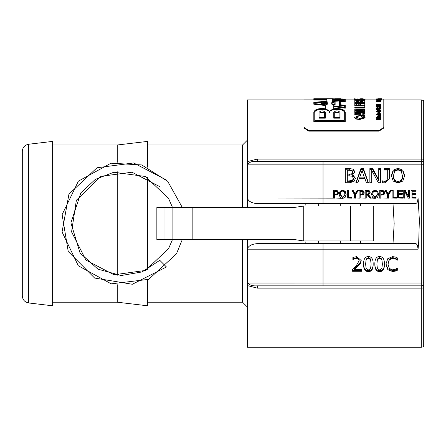 <?xml version="1.0" encoding="UTF-8"?>
<svg xmlns="http://www.w3.org/2000/svg" width="446" height="446" viewBox="0 0 446 446"><rect width="100%" height="100%" fill="white"/><g stroke="black" fill="none" stroke-linecap="round" stroke-linejoin="round"><path stroke-width="0.67" d="M345.148 161.352L356.215 161.352M423.7 287.798A4.789 2.498 180 0 1 421.308 288.133L421.308 347.289L423.7 346.648L423.7 100.551L421.308 99.904L421.308 161.352L257.342 161.352L257.342 159.066L247.34 161.614L247.34 198.007L247.34 99.904L247.34 161.614L248.444 164.161C249.303 162.015 252.269 161.084 257.342 161.352M257.342 288.133L257.342 285.841L421.308 285.841L421.308 288.133L257.342 288.133L247.34 285.579L247.34 347.289L247.34 239.457L247.34 249.191L418.069 249.186L418.716 241.922L419.363 219.923L418.069 198.013L417.473 201.932L416.675 203.064L415.349 203.649L258.914 203.649M356.215 285.841L345.148 285.841M257.342 159.066L421.308 159.066A4.789 2.498 0 0 1 423.7 159.4L423.7 164.435A4.789 1.968 180 0 0 421.308 164.173L421.308 283.026A4.789 1.968 0 0 0 423.7 282.764L423.7 330.531M393.015 203.649L394.164 223.597L393.015 243.549M418.069 249.186L417.473 245.267L416.363 243.878L415.349 243.549L318.723 243.549L318.444 240.957M318.461 206.041L318.723 203.649M421.308 285.841A4.789 4.789 0 0 0 423.7 285.2A4.789 4.789 0 0 1 421.308 285.841L421.308 283.026L248.444 283.032L247.34 285.585L247.34 249.191C248.333 245.64 252.196 243.761 258.925 243.549L323.032 243.549L323.032 285.841M305.259 203.649L305.047 206.041M305.031 240.957L305.259 243.549M22.3 223.597L22.3 295.821C22.618 299.796 24.731 302.171 28.639 302.951L28.639 144.242C24.731 145.028 22.618 147.403 22.3 151.378L22.3 223.597M28.639 144.242L52.622 141.404L52.622 305.794L28.639 302.951M421.308 161.352A4.789 4.789 0 0 1 423.7 161.993A4.789 4.789 0 0 0 421.308 161.352L421.308 164.173L248.444 164.161M333.519 198.013L333.519 190.325L335.52 190.325L337.611 190.804L338.559 192.666L337.862 194.4L334.578 195.214L334.578 198.135L247.34 198.007L247.34 207.541M341.145 198.013L340.069 197.232L339.116 194.216L340.075 191.211L342.639 190.158L345.215 191.211L346.174 194.216L345.215 197.232L344.139 198.013L342.639 198.303L334.578 198.013M347.339 198.013L347.339 190.325L348.398 190.325L348.398 197.204L351.961 197.204L351.961 198.135L344.139 198.013M354.626 198.013L354.626 194.774L351.927 190.325L353.104 190.325L355.161 193.748L357.257 190.325L358.383 190.325L355.685 194.668L355.685 198.135L351.961 198.013M359.119 198.013L359.119 190.325L363.211 190.804L364.165 192.666L363.468 194.4L360.178 195.214L360.178 198.135L355.685 198.013M365.174 198.013L365.174 190.325L369.26 190.732L370.163 192.432L368.507 194.724L371.351 198.135L369.968 198.135L367.448 195.013L366.233 195.013L366.233 198.135L360.178 198.013M373.558 198.013L372.482 197.232L371.529 194.216L372.488 191.211L375.053 190.158L377.628 191.211L378.587 194.216L377.628 197.232L376.552 198.013L375.053 198.303L371.245 198.013M379.747 198.013L379.747 190.325L383.844 190.804L384.792 192.666L384.095 194.4L380.812 195.214L380.812 198.135L376.552 198.013M387.63 198.013L387.63 194.774L384.937 190.325L386.113 190.325L388.171 193.748L390.267 190.325L391.387 190.325L388.695 194.668L388.695 198.135L380.812 198.013M392.129 198.013L392.129 190.325L393.188 190.325L393.188 197.204L396.75 197.204L396.75 198.135L388.695 198.013M397.587 198.013L397.587 190.325L402.576 190.325L402.576 191.239L398.646 191.239L398.646 193.374L402.314 193.374L402.314 194.3L398.646 194.3L398.646 197.204L402.576 197.204L402.576 198.135L396.75 198.013M403.742 198.013L403.742 190.325L405.247 190.325L408.464 196.502L408.464 190.325L409.45 190.325L409.45 198.135L408.263 198.135L404.728 191.395L404.728 198.135L402.576 198.013M411.067 198.013L411.067 190.325L416.062 190.325L416.062 191.239L412.126 191.239L412.126 193.374L415.795 193.374L415.795 194.3L412.126 194.3L412.126 197.204L416.062 197.204L416.062 198.135L409.45 198.013M379.641 256.595C382.88 256.601 384.474 259.12 384.43 264.144C384.463 269.2 382.863 271.681 379.641 271.586C376.385 271.631 374.785 269.155 374.835 264.155C374.802 259.031 376.402 256.511 379.641 256.595M361.829 269.64L361.829 271.285L352.574 271.285L352.574 269.272L356.198 265.833L359.164 260.687L358.422 258.864L356.588 258.273L352.892 259.539L352.892 257.459L356.733 256.584L361.21 260.581L360.429 263.48L354.458 269.64L361.829 269.64L361.829 270.365L352.574 270.365L352.574 269.272M398.01 168.281L402.85 170.166L404.645 175.585L402.85 181.065L398.01 183.022L393.171 181.065L391.382 175.585L393.182 170.166L398.01 168.281L398.01 169.352L402.85 171.197L404.645 176.51M380.6 168.577L380.6 182.721L378.364 182.721L371.724 170.489L371.724 182.721L369.862 182.721L369.862 168.577L372.694 168.577L378.738 179.732L378.738 168.577L380.6 168.577M352.697 174.793L355.507 178.322L353.951 181.555L349.631 182.721L345.327 182.721L345.327 168.577L349.307 168.577L353.243 169.14L354.799 171.716L352.697 174.72L352.697 175.735L355.484 178.768M357.887 182.721L355.869 182.721L360.925 168.577L363.384 168.577L368.441 182.721L366.339 182.721L364.979 178.712L359.247 178.712L357.887 182.721M389.291 168.577L389.291 178.991L384.853 182.916L382.205 182.637L382.205 180.797L384.586 181.266L386.872 180.485L387.295 178.261L387.295 170.049L384.123 170.049L384.123 168.577L389.291 168.577M368.379 256.595C371.624 256.601 373.218 259.12 373.168 264.144C373.202 269.2 371.607 271.681 368.379 271.586C365.123 271.631 363.523 269.155 363.579 264.155C363.54 259.031 365.14 256.511 368.379 256.595M395.312 271.123L392.636 271.536L387.808 269.674L385.924 264.155L387.797 258.641L392.67 256.634L395.312 257.013L397.302 257.86L397.302 260.196L395.457 258.981L392.658 258.29L389.341 259.784L388.003 264.155L389.391 268.486L392.658 269.908L395.563 269.206L397.302 268.057L397.302 270.321L395.312 271.123L395.312 270.204L392.636 270.611L387.808 268.787L385.929 263.759M257.342 285.841C252.269 286.115 249.303 285.178 248.444 283.032M258.925 203.649C252.319 203.51 248.455 201.631 247.34 198.007M370.933 198.135L368.507 195.281L368.507 194.724M379.641 270.008L381.848 268.509L382.384 264.144L381.837 259.723L379.641 258.217L377.4 259.75L376.881 264.155L377.388 268.475L379.641 270.008M376.881 264.155L377.4 259.048L379.641 257.548L381.837 259.026L382.384 264.144M384.43 263.357C384.463 268.319 382.863 270.75 379.641 270.655C376.385 270.705 374.785 268.275 374.835 263.369M361.21 259.867L360.429 262.705L354.458 268.748L354.458 269.64M359.164 260.687L358.422 258.184L356.588 257.604L352.892 258.842L352.892 257.459M358.422 265.119L358.422 265.939M360.429 262.705L360.429 263.48M353.003 258.842L353.003 259.539M354.458 258.056L354.458 258.736M408.464 190.966L409.45 190.966M403.742 190.966L405.247 190.966L408.464 196.502M405.247 190.966L405.247 190.325M393.188 197.204L393.188 197.717L396.75 197.717M392.129 190.966L393.188 190.966M380.812 194.322L380.812 194.891L383.237 194.434L383.688 193.296L383.114 191.512L380.812 191.217L380.812 194.322L383.237 193.854L383.688 192.7M383.237 194.434L383.237 193.854M379.747 190.966L383.844 191.44L384.792 193.269M366.233 194.149L366.233 194.718L368.608 194.322L369.059 193.118L368.552 191.479L366.233 191.217L366.233 194.149L368.608 193.742L369.059 192.516M368.608 194.322L368.608 193.742M365.174 190.966L369.26 191.367L370.163 193.034M351.927 190.966L353.104 190.966L355.161 194.328L357.257 190.966L358.383 190.966M357.257 190.966L357.257 190.325M355.161 194.328L355.161 193.748M353.104 190.966L353.104 190.325M340.226 194.216L340.226 194.785L342.651 197.901L345.065 194.785L344.412 191.858L342.651 191.055L340.878 191.858L340.226 194.216L342.651 197.394L345.065 194.216M339.116 194.785L340.075 191.836L342.639 190.804L345.215 191.836L346.174 194.785M345.215 191.836L345.215 191.211M340.075 191.836L340.075 191.211M393.461 175.585L393.461 176.51C393.595 180.229 395.117 182.119 398.022 182.185C400.921 182.119 402.437 180.229 402.565 176.51L401.339 171.331L398.022 169.881L394.688 171.331L393.461 175.585C393.595 179.37 395.117 181.299 398.022 181.366C400.921 181.299 402.437 179.37 402.565 175.585M391.382 176.51L393.182 171.197L398.01 169.352M402.85 171.197L402.85 170.166M393.182 171.197L393.182 170.166M378.738 169.642L380.6 169.642L380.6 182.721M369.862 182.721L369.862 169.642L372.694 169.642L378.738 180.58L378.738 179.732M371.724 171.52L371.724 182.721M372.694 169.642L372.694 168.577M347.322 174.252L347.322 175.206L351.883 174.748L352.719 172.976L352.719 171.978L351.955 170.517L347.322 170.155L347.322 174.252L351.883 173.784L352.719 171.978M347.322 181.087L347.322 181.912L352.346 181.316L353.427 179.275L353.427 178.4L352.212 176.192L347.322 175.824L347.322 181.087L352.346 180.485L353.427 178.4M352.346 181.316L352.346 180.485M345.327 182.721L345.327 169.642L353.243 170.188L354.799 172.719M353.243 170.188L353.243 169.14M359.799 177.101L359.799 177.999L364.427 177.999L362.107 170.467L359.799 177.101L364.427 177.101M356.153 182.721L360.925 169.642L363.384 169.642L368.156 182.721M363.384 169.642L363.384 168.577M360.925 169.642L360.925 168.577M384.123 170.049L384.123 169.642L389.291 169.642M382.205 182.637L382.205 181.628L384.586 182.08L386.872 181.316L387.295 179.141L387.295 171.086M387.295 179.141L387.295 178.261M386.872 181.316L386.872 180.485M382.311 181.628L382.311 180.797M334.578 194.322L334.578 194.891L337.003 194.434L337.455 193.296L336.881 191.512L334.578 191.217L334.578 194.322L337.003 193.854L337.455 192.7M337.003 194.434L337.003 193.854M333.519 190.966L337.611 191.44L338.559 193.269M348.398 197.204L348.398 197.717L351.961 197.717M347.339 190.966L348.398 190.966M360.178 194.322L360.178 194.891L362.604 194.434L363.055 193.296L362.481 191.512L360.178 191.217L360.178 194.322L362.604 193.854L363.055 192.7M362.604 194.434L362.604 193.854M359.119 190.966L363.211 191.44L364.165 193.269M372.633 194.216L372.633 194.785L375.058 197.901L377.478 194.785L376.825 191.858L375.058 191.055L373.291 191.858L372.633 194.216L375.058 197.394L377.478 194.216M371.529 194.785L372.488 191.836L375.053 190.804L377.628 191.836L378.587 194.785M377.628 191.836L377.628 191.211M372.488 191.836L372.488 191.211M384.937 190.966L386.113 190.966L388.171 194.328L390.267 190.966L391.387 190.966M390.267 190.966L390.267 190.325M388.171 194.328L388.171 193.748M386.113 190.966L386.113 190.325M398.646 197.204L398.646 197.717L402.576 197.717M398.646 193.374L398.646 193.96L402.314 193.96L402.314 194.3M397.587 190.966L402.576 191.239M412.126 197.204L412.126 197.717L416.062 197.717M412.126 193.374L412.126 193.96L415.795 193.96L415.795 194.3M411.067 190.966L416.062 191.239M368.379 270.008L370.593 268.509L371.128 264.144L370.581 259.723L368.379 258.217L366.144 259.75L365.62 264.155L366.133 268.475L368.379 270.008M365.62 264.155L366.144 259.048L368.379 257.548L370.581 259.026L371.128 264.144M373.168 263.357C373.202 268.319 371.607 270.75 368.379 270.655C365.123 270.705 363.523 268.275 363.579 263.369M397.302 268.057L397.302 269.417L395.312 270.204M397.302 257.86L397.302 259.488L395.457 258.301L392.658 257.615L389.341 259.081L388.003 264.155M389.341 259.081L389.341 259.784M397.146 259.488L397.146 260.196M117.265 171.749L117.265 275.249M117.265 284.721L117.265 302.204L147.587 305.794L147.587 279.837M52.622 144.995L117.265 144.995L117.265 162.277M147.587 177.631L147.587 269.367M117.265 144.995L147.587 141.404L147.587 167.161M172.903 239.457L293.786 239.457L303.598 240.957L373.742 240.957L373.742 206.041L303.598 206.041L293.786 207.541L156.847 207.541L156.847 239.457L172.903 239.457L172.903 207.541M350.684 206.041L350.684 240.957M166.436 180.022L133.649 162.952L96.999 167.768L68.952 194.116L62.061 231.976L78.318 265.777L111.193 283.84L148.657 279.358L176.443 253.841L182.336 239.457M172.518 207.541L168.499 198.241L145.329 176.482L113.83 172.24L95.338 179.364L80.843 192.878L70.897 222.838L80.09 253.038L97.958 269.167L121.178 275.533L142.057 271.937L159.78 260.319L166.442 266.976L132.339 284.264L94.619 278.059L68.238 251.533L62.117 214.626L78.385 181.148L110.987 163.197L141.683 164.936L167.702 181.327L182.342 207.541M354.079 161.352L347.283 161.352M333.775 112.359C335.871 110.379 337.968 110.379 340.058 112.359L340.058 117.699L333.775 117.699L333.775 112.359M339.116 112.359L334.717 112.359L334.717 117.114L339.116 117.114L339.116 112.359M325.92 98.728L313.822 98.728L313.822 99.051L326.093 98.728M345.243 99.018L332.744 98.795L345.243 99.018L345.243 99.603L332.382 99.603L332.097 100.857L345.243 100.055L345.243 101.197L340.315 101.576L340.315 104.76L345.243 105.356L345.243 107.776L333.725 106.17L333.725 108.757C340.532 108.105 344.373 109.303 345.243 112.359L345.243 121.122L313.822 121.122L313.822 112.359C314.698 109.303 318.539 108.105 325.346 108.757L325.346 105.111L313.822 103.795L313.822 102.296L327.035 101.22L326.684 99.603L313.822 99.603L313.822 99.051M314.764 102.463L314.764 103.606L325.446 104.793L327.442 104.169L327.375 103.628L321.343 103.015L327.225 102.457L327.069 101.426L314.764 102.463M314.764 112.359L314.764 120.47L344.301 120.47L344.301 112.359C345.176 107.882 328.663 107.882 329.533 112.359C330.408 107.882 313.895 107.882 314.764 112.359M332.064 101.052L331.902 102.039L335.13 101.772L335.13 104.481L331.64 104.085L333.725 104.827L333.725 105.814L344.301 107.241L344.301 105.579L339.373 104.977L339.373 101.432L344.301 101.064L344.301 100.261L332.064 101.052L331.969 102.034M331.869 102.285L331.673 103.79L334.188 104.063L334.188 102.084L331.869 102.285L331.724 103.795M332.565 99.09L332.415 99.497L344.301 99.497L344.301 99.09L332.565 99.09L332.56 99.497M335.236 98.728L340.716 98.711M327.342 103.338L327.258 102.708L324.097 103.015L327.342 103.338M326.65 99.497L326.505 99.09L321.951 99.09L326.271 98.75L314.764 99.09L314.764 99.497L326.65 99.497M326.472 99.018L325.468 99.018L326.472 99.018M319.007 117.699L319.007 112.359C321.103 110.379 323.199 110.379 325.29 112.359L325.29 117.699L319.007 117.699L319.007 118.168L325.29 118.168L325.29 117.699M319.949 112.359L319.949 117.114L324.348 117.114L324.348 112.359L319.949 112.359M321.951 99.235L314.764 99.497M344.301 99.497L332.565 99.491M334.188 102.491L331.869 102.697M344.301 106.003L339.373 105.395L339.373 104.977M344.301 100.668L332.064 101.459M344.301 112.805C345.176 108.317 328.657 108.317 329.533 112.805L329.533 112.359M329.533 112.805C330.408 108.317 313.889 108.317 314.764 112.805M321.343 103.015L321.343 103.427L327.375 104.041L327.375 103.628M327.169 102.463L327.069 101.426M327.069 101.833L314.764 102.87M333.725 106.594L345.243 108.205L345.243 107.776M313.822 121.122L313.822 121.607L345.243 121.607L345.243 121.122M325.346 105.535L313.822 104.213L313.822 103.795M326.963 101.225L326.684 99.603M326.684 100.01L313.822 100.01L313.822 99.603M324.348 117.114L324.348 112.805L319.949 112.805L319.949 117.114M339.116 117.114L339.116 112.805L334.717 112.805L334.717 117.114M340.058 117.699L340.058 118.168L333.775 118.168L333.775 117.699M327.286 103.333L326.199 103.221M326.505 99.09L326.505 99.491L321.951 99.491L321.951 99.09M335.13 104.481L335.13 104.899L333.29 104.687M379.011 130.522L379.011 131.118L383.8 128.008L383.8 127.411L379.011 130.522L308.788 130.522L303.999 127.411L303.999 128.008L308.788 131.118L308.788 130.522M383.8 127.411L383.8 99.107L380.555 99.107M313.822 99.107L303.999 99.107L303.999 127.411M377.517 99.787L377.478 99.352L380.555 99.341L377.478 99.352M377.015 99.609L377.015 100.004L376.446 100.004L376.446 99.558L377.015 99.558L376.446 99.609M381.637 99.67L377.561 99.558L381.447 99.575L381.637 100.066L377.478 99.832L380.432 99.703L377.896 99.843L380.432 100.088M377.935 100.344L377.478 99.832M380.432 104.453L380.432 104.832L379.239 104.955L380.432 105.362L376.446 104.704L380.432 104.28L379.239 104.576L379.239 105.05M379.869 105.674L376.446 105.278L376.446 104.899M380.432 105.735L379.869 105.546L380.432 105.546L380.187 106.109M380.555 106.522L379.172 107.073L380.115 106.483L379.368 106.159L377.556 107.023L376.385 106.549L377.611 106.02L376.803 106.533L377.494 106.85L379.356 105.975L380.555 106.522L380.07 107.341M379.869 107.386L379.172 107.447L379.172 107.073M380.115 106.856L379.368 106.533L377.556 107.397L376.385 106.923L376.385 106.549M377.611 106.187L377.611 106.561L376.803 106.906M380.432 107.553L380.432 107.921L379.869 107.921L379.869 107.341L380.432 107.341L379.869 107.553M380.555 108.467L380.137 109.303L376.446 109.443L376.446 108.874L379.351 108.874L380.131 108.467L376.446 107.887L379.368 107.887L380.555 108.467L379.368 109.08L376.446 109.08M380.131 108.835L379.312 108.45L376.446 108.45L376.446 108.083M380.432 110.234L377.896 110.485L380.432 111.015L377.561 111.015L377.935 110.814L377.478 110.452L378.275 110.045L380.432 110.045L380.432 110.597L377.896 110.848M377.935 111.177L377.478 110.452M377.015 111.556L377.015 111.913L376.446 111.913L376.446 111.355L377.015 111.355L376.446 111.556M377.561 111.355L380.432 111.355L380.432 111.913L377.561 111.913L377.561 111.015M380.555 114.611L379.005 115.241L377.478 114.639L377.901 114.209L376.446 113.986L380.432 113.986L380.109 114.176L380.555 114.611L380.254 115.369M380.17 115.408L379.741 115.531M378.303 115.531L377.478 114.639M377.489 114.555L376.446 114.555L376.446 114.209M364.767 100.055L364.767 100.45L360.831 100.211L364.767 100.74L354.793 100.74L354.793 100.094L355.423 99.932L364.767 99.837L361.238 100.105M363.055 101.13L360.485 101.13M358.774 101.13L356.51 101.13M360.485 101.432L360.485 101.733L363.055 101.733L363.055 100.958L364.767 100.958L364.767 102.441L357.737 102.441M356.51 101.381L356.51 101.733L358.774 101.733L358.774 101.432M363.055 101.733L363.055 101.348M364.767 103.182L354.793 103.834L354.793 103.433L362.303 103.02L354.793 102.625L354.793 102.273L364.767 102.859L364.767 103.567L356.51 104.102M358.701 103.216L354.793 103.015L354.793 102.625M363.055 106.009L354.793 106.009L354.793 103.834M356.51 104.442L356.51 105.167L358.774 105.167L358.774 104.526M360.485 104.526L360.485 105.167L363.055 105.167L363.055 104.397M363.055 107.151L363.055 105.981L364.767 105.981L364.767 108.049L354.793 108.049L354.793 107.151L363.055 107.151L363.055 106.36M364.767 109.811L356.672 109.811L364.767 110.329L364.767 110.942L356.711 111.489L364.767 111.489L364.767 112.13L354.793 112.13L354.793 111.193L362.403 110.636L354.793 110.078L354.793 109.225L364.767 109.225L364.767 110.173L362.364 110.173M364.767 110.942L364.767 111.305L361.99 111.489M364.767 112.13L364.767 112.487L354.793 112.487L354.793 112.13M359.928 110.814L354.793 110.446L354.793 110.078M365.073 117.521L365.073 117.856L359.788 119.506L356.12 119.06L354.631 117.449L358.177 115.921L358.177 116.623L356.343 117.426L359.844 118.413L363.317 117.454L361.366 116.635L361.366 115.921L364.192 116.428L365.073 117.521L359.788 119.171L356.12 118.725L354.631 117.449M358.177 116.623L358.177 116.964L356.343 117.766M363.317 117.794L361.366 116.975L361.366 116.635M364.767 113.184L364.767 113.535L362.765 113.763L362.765 114.655L364.767 114.89L364.767 115.62L354.793 114.41L354.793 113.619L364.767 112.498L364.767 113.184L362.765 113.412L362.765 114.655M364.767 115.62L364.767 115.966L354.793 114.761L354.793 114.41M360.898 99.268L363.317 99.118L361.366 98.912L364.192 98.973L365.073 99.129L365.073 99.525L359.788 99.815L354.631 99.514L354.631 99.118L358.177 98.912L356.343 99.112L358.774 99.268M380.432 117.348L377.216 117.348L380.432 118.207L377.199 118.798L380.432 118.798L380.432 119.082L376.446 119.082L376.446 118.686L379.841 118.067L376.446 117.454L376.446 117.069L380.432 117.069L380.432 117.688L379.111 117.688M380.432 118.207L380.432 118.541L379.033 118.798M380.432 119.082L380.432 119.416L376.446 119.416L376.446 119.082M378.91 118.235L376.446 117.794L376.446 117.454M380.561 115.547L380.143 115.765L380.561 116.255L379.713 116.746L378.425 115.776L377.89 116.15L378.42 116.674L377.478 116.116L378.057 115.531L380.17 115.369L380.561 115.893L380.143 116.111M380.561 116.255L379.713 117.086L378.743 116.216L377.89 116.495M378.42 116.674L378.42 117.014L377.478 116.456L377.478 116.116M379.178 112.866L379.178 113.49L380.159 113.117L379.557 112.537L380.555 113.089L379 113.719L377.478 113.106L377.829 112.687L379.178 112.515L379.178 113.49M380.159 113.468L379.557 112.754M380.555 113.089L379.942 113.986M378.175 113.986L377.478 113.106M380.432 101.147L380.432 101.537L376.446 101.537L376.692 100.69L379.284 100.595L380.432 100.774L380.432 101.147L376.446 101.147M380.561 100.356L377.478 100.311L380.51 100.088L380.143 100.205L380.561 100.356L380.432 100.841M378.743 100.239L378.743 100.623L378.147 100.606M377.478 99.441L376.385 99.335L376.385 98.94L380.555 98.94L376.385 98.94M345.243 99.603L345.243 100.01L332.382 100.01L332.181 100.852M345.243 101.197L345.243 101.604L340.315 101.983M327.258 103.121L327.258 102.708M332.382 99.603L332.382 100.01M379.011 131.118L308.788 131.118M379.73 98.711L377.851 98.711M381.631 99.107L381.631 98.711L377.913 98.711M377.918 98.711L381.631 98.711M378.983 99.268L380.098 99.352L378.983 99.441M380.555 99.558L380.555 98.94M381.218 100.066L381.218 99.67M378.816 105.005L377.06 104.804L378.816 104.62L378.799 105.005M379.869 106.02L379.869 105.735M380.432 111.355L380.432 111.015M380.432 111.556L377.561 111.556M379.061 114.209L380.131 114.594L379.005 114.99L377.952 114.633L379.061 114.209L379.061 114.555L377.952 114.984M380.131 114.94L379.061 114.555M355.116 98.717L354.793 98.728M376.385 99.107L365.073 99.107L365.073 98.767M359.114 100.489L356.51 100.489L356.51 100.166L359.114 100.172L359.114 100.489L359.114 100.172M359.114 100.562L356.51 100.556M356.51 100.489L356.51 100.166M364.767 102.05L354.793 102.05L354.793 100.74M360.831 100.489L360.831 100.211M358.774 101.733L358.774 101.041L360.485 101.041L360.485 101.733M354.793 100.986L356.51 100.986L356.51 101.733M363.055 105.167L363.055 104.013L364.767 104.013L364.767 105.63L354.793 105.63M358.774 105.167L358.774 104.147L360.485 104.147L360.485 105.167M354.793 104.063L356.51 104.063L356.51 105.167M364.767 105.981L364.767 105.63M364.767 107.681L354.793 107.681M361.054 114.427L357.174 114.009L361.054 113.574L361.054 114.427L361.054 113.925L358.768 114.182M365.073 99.129L359.788 99.413L354.631 99.118M359.866 98.811L362.381 98.711M354.631 99.146L354.631 98.744M365.073 99.146L365.073 98.744M379.485 115.776L380.17 116.233L379.228 116.283L379.039 115.782L379.485 115.776L379.039 116.122M380.17 116.579L379.485 116.122M378.147 116.127L378.147 115.782M378.743 116.216L378.743 115.871M378.777 113.479L377.851 113.094L378.777 112.738L378.777 113.479L378.777 113.089L377.851 113.446M379.869 103.957L380.432 104.119L379.869 103.957M377.567 100.718L378.158 101.047L376.898 101.047L377.567 100.718L377.567 101.047M378.007 101.047L378.007 100.757M379.981 101.047L378.615 101.047L379.981 100.796M379.485 100.211L380.17 100.35L379.485 100.428M377.478 100.629L377.478 100.311M380.561 100.534L380.561 100.138M378.983 98.756L380.555 98.778L378.983 98.85M323.032 203.649L323.032 161.352M418.069 198.013L416.062 198.013M242.552 239.457L242.552 302.204L247.34 306.993M147.587 144.995L242.552 144.995L242.552 207.541M408.196 198.013L404.728 198.013M369.873 198.013L366.233 198.013M381.837 259.026L381.837 259.723M377.4 259.048L377.4 259.75M379.641 270.655L379.641 271.586M356.588 257.604L356.588 258.273M358.422 258.184L358.422 258.864M381.536 194.891L381.536 194.322M383.844 191.44L383.844 190.804M381.754 190.966L381.754 190.325M367.164 194.718L367.164 194.149M369.26 191.367L369.26 190.732M367.231 190.966L367.231 190.325M342.639 190.804L342.639 190.158M351.883 174.748L351.883 173.784M349.586 175.206L349.586 174.252M348.939 181.912L348.939 181.087M349.307 169.642L349.307 168.577M384.586 182.08L384.586 181.266M335.303 194.891L335.303 194.322M337.611 191.44L337.611 190.804M335.52 190.966L335.52 190.325M360.903 194.891L360.903 194.322M363.211 191.44L363.211 190.804M361.126 190.966L361.126 190.325M375.053 190.804L375.053 190.158M370.581 259.026L370.581 259.723M366.144 259.048L366.144 259.75M368.379 270.655L368.379 271.586M392.636 270.611L392.636 271.536M392.658 257.615L392.658 258.29M395.457 258.301L395.457 258.981M387.808 268.787L387.808 269.674M192.85 239.457L192.85 207.541M303.743 240.957L303.743 206.041M163.989 239.457L163.989 207.541M380.945 100.004L380.945 99.609M381.179 100.027L381.179 99.625M376.993 106.666L376.993 106.293M377.556 107.397L377.556 107.023M378.503 107.112L378.503 106.739M378.788 106.733L378.788 106.36M379.368 106.533L379.368 106.159M379.312 108.45L379.312 108.083M379.368 109.443L379.368 109.08M380.137 109.303L380.137 108.941M378.347 110.597L378.347 110.234M379.005 115.531L379.005 115.241M357.681 100.434L357.681 100.043M362.119 100.478L362.119 100.082M363.624 100.478L363.624 100.082M356.12 119.06L356.12 118.725M359.788 119.506L359.788 119.171M356.12 99.731L356.12 99.33M359.788 99.815L359.788 99.413M359.844 99.274L359.844 98.873M378.425 116.122L378.425 115.776M378.849 116.629L378.849 116.289M379.713 117.069L379.713 116.746M377.048 101.047L377.048 100.768M379.284 101.047L379.284 100.684M378.425 100.601L378.425 100.211M377.015 99.425L377.015 99.029M247.34 347.289L421.308 347.289M242.552 144.995L247.34 140.206M147.587 302.204L242.552 302.204M247.34 99.904L303.999 99.904M383.8 99.904L421.308 99.904M52.622 302.204L117.265 302.204M159.78 186.679L131.999 172.223L100.947 176.321L76.366 200.265L71.572 231.887L85.933 260.102L113.981 274.781L145.513 270.432L168.616 248.545L172.518 239.457M340.744 203.649L340.744 206.041M340.744 240.957L340.744 243.549M360.619 203.649L360.619 206.041M360.619 240.957L360.619 243.549M326.165 98.711L332.906 98.711M354.631 99.107L345.243 99.107"/></g></svg>
